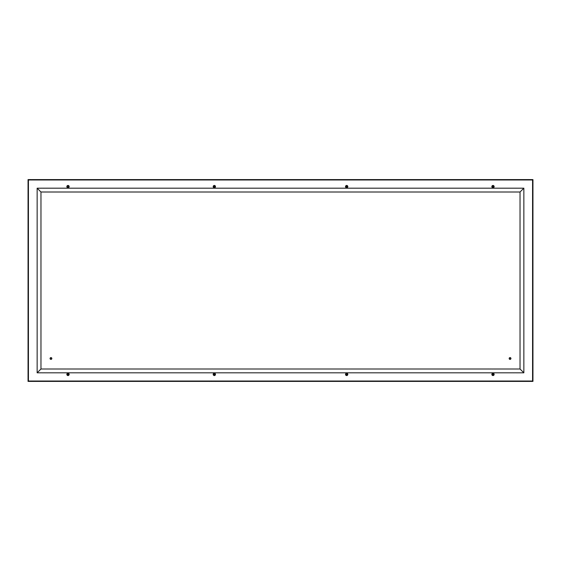 <?xml version="1.0" encoding="UTF-8"?>
<svg xmlns="http://www.w3.org/2000/svg" width="561" height="561" viewBox="0 0 561 561"><rect width="100%" height="100%" fill="white"/><g stroke="black" fill="none" stroke-linecap="round" stroke-linejoin="round"><path stroke-width="0.84" d="M28.05 381.403L28.05 179.597L532.95 179.597L532.95 381.403L28.05 381.403M492.993 373.261A1.143 1.143 0 0 1 493.989 374.979A1.143 1.143 0 0 1 492.004 374.979A1.143 1.143 0 0 1 492.993 373.261M346.663 373.261A1.143 1.143 0 0 1 347.659 374.979A1.143 1.143 0 0 1 345.674 374.979A1.143 1.143 0 0 1 346.663 373.261M492.993 185.453A1.143 1.143 0 0 1 493.989 187.171A1.143 1.143 0 0 1 492.004 187.171A1.143 1.143 0 0 1 492.993 185.453M346.663 185.453A1.143 1.143 0 0 1 347.659 187.171A1.143 1.143 0 0 1 345.674 187.171A1.143 1.143 0 0 1 346.663 185.453M68.007 373.261A1.143 1.143 0 0 1 68.996 374.979A1.143 1.143 0 0 1 67.011 374.979A1.143 1.143 0 0 1 68.007 373.261M214.337 373.261A1.143 1.143 0 0 1 215.326 374.979A1.143 1.143 0 0 1 213.341 374.979A1.143 1.143 0 0 1 214.337 373.261M68.007 185.453A1.143 1.143 0 0 1 68.996 187.171A1.143 1.143 0 0 1 67.011 187.171A1.143 1.143 0 0 1 68.007 185.453M214.337 185.453A1.143 1.143 0 0 1 215.326 187.171A1.143 1.143 0 0 1 213.341 187.171A1.143 1.143 0 0 1 214.337 185.453M532.571 179.976L532.571 381.024L28.429 381.024L28.429 179.976L532.571 179.976M492.993 375.169L492.235 374.404A0.764 0.764 0 0 1 492.993 373.64A0.764 0.764 0 0 1 493.757 374.404A0.764 0.764 0 0 1 492.993 375.169A0.764 0.764 0 0 1 492.235 374.404L493.245 373.682L493.54 374.937M493.631 374.404A0.638 0.638 0 0 1 492.677 374.958A0.638 0.638 0 0 1 492.677 373.857A0.638 0.638 0 0 1 493.631 374.404M345.906 374.404A0.764 0.764 0 0 1 346.663 373.64A0.764 0.764 0 0 1 347.427 374.404A0.764 0.764 0 0 1 346.663 375.169A0.764 0.764 0 0 1 345.906 374.404L346.663 373.64L347.427 374.397L346.677 375.169L345.906 374.404M347.301 374.404A0.638 0.638 0 0 1 346.347 374.958A0.638 0.638 0 0 1 346.347 373.857A0.638 0.638 0 0 1 347.301 374.404M493.708 186.315L492.993 187.36L492.235 186.596A0.764 0.764 0 0 1 492.993 185.831A0.764 0.764 0 0 1 493.757 186.596A0.764 0.764 0 0 1 492.993 187.36A0.764 0.764 0 0 1 492.235 186.596L492.705 185.887L493.701 186.301M493.631 186.596A0.638 0.638 0 0 1 492.677 187.143A0.638 0.638 0 0 1 492.677 186.042A0.638 0.638 0 0 1 493.631 186.596M347.378 186.315L346.663 187.36L345.906 186.596A0.764 0.764 0 0 1 346.663 185.831A0.764 0.764 0 0 1 347.427 186.596A0.764 0.764 0 0 1 346.663 187.36A0.764 0.764 0 0 1 345.906 186.596L346.375 185.887L347.371 186.301M347.301 186.596A0.638 0.638 0 0 1 346.347 187.143A0.638 0.638 0 0 1 346.347 186.042A0.638 0.638 0 0 1 347.301 186.596M67.243 374.404A0.764 0.764 0 0 1 68.007 373.64A0.764 0.764 0 0 1 68.765 374.404A0.764 0.764 0 0 1 68.007 375.169A0.764 0.764 0 0 1 67.243 374.404L68.007 373.64L68.758 374.552L67.86 375.155L67.243 374.404M68.638 374.404A0.638 0.638 0 0 1 67.685 374.958A0.638 0.638 0 0 1 67.685 373.857A0.638 0.638 0 0 1 68.638 374.404M213.573 374.404A0.764 0.764 0 0 1 214.337 373.64A0.764 0.764 0 0 1 215.094 374.404A0.764 0.764 0 0 1 214.337 375.169A0.764 0.764 0 0 1 213.573 374.404L214.337 373.64L215.094 374.397L214.344 375.169L213.573 374.404M214.968 374.404A0.638 0.638 0 0 1 214.014 374.958A0.638 0.638 0 0 1 214.014 373.857A0.638 0.638 0 0 1 214.968 374.404M68.007 185.831L68.708 186.294L68.547 187.136L67.755 187.318L67.243 186.596A0.764 0.764 0 0 1 68.007 185.831A0.764 0.764 0 0 1 68.765 186.596A0.764 0.764 0 0 1 68.007 187.36A0.764 0.764 0 0 1 67.243 186.596L67.46 186.063M68.638 186.596A0.638 0.638 0 0 1 67.685 187.143A0.638 0.638 0 0 1 67.685 186.042A0.638 0.638 0 0 1 68.638 186.596M215.045 186.315L214.337 187.36L213.573 186.596A0.764 0.764 0 0 1 214.337 185.831A0.764 0.764 0 0 1 215.094 186.596A0.764 0.764 0 0 1 214.337 187.36A0.764 0.764 0 0 1 213.573 186.596L214.043 185.887L215.038 186.301M214.968 186.596A0.638 0.638 0 0 1 214.014 187.143A0.638 0.638 0 0 1 214.014 186.042A0.638 0.638 0 0 1 214.968 186.596M520.033 368.998L40.967 368.998L37.145 372.813L523.855 372.813L520.033 368.998L523.855 372.813L523.855 188.187L37.145 188.187L40.967 192.002L520.033 192.002L523.855 188.187L520.033 192.002L520.033 368.998M40.967 368.998L40.967 192.002L37.145 188.187L37.145 372.813L40.967 368.998M51.71 358.605A0.764 0.764 0 0 1 50.483 359.103A0.764 0.764 0 0 1 50.672 357.792A0.764 0.764 0 0 1 51.71 358.605M51.836 358.626A0.891 0.891 0 0 1 50.406 359.201A0.891 0.891 0 0 1 50.623 357.673A0.891 0.891 0 0 1 51.836 358.626M51.584 358.591A0.638 0.638 0 0 1 50.56 358.998A0.638 0.638 0 0 1 50.714 357.911A0.638 0.638 0 0 1 51.584 358.591M510.805 358.605A0.764 0.764 0 0 1 509.577 359.103A0.764 0.764 0 0 1 509.76 357.792A0.764 0.764 0 0 1 510.805 358.605M510.931 358.626A0.891 0.891 0 0 1 509.5 359.201A0.891 0.891 0 0 1 509.711 357.673A0.891 0.891 0 0 1 510.931 358.626M510.678 358.591A0.638 0.638 0 0 1 509.654 358.998A0.638 0.638 0 0 1 509.809 357.911A0.638 0.638 0 0 1 510.678 358.591"/></g></svg>
